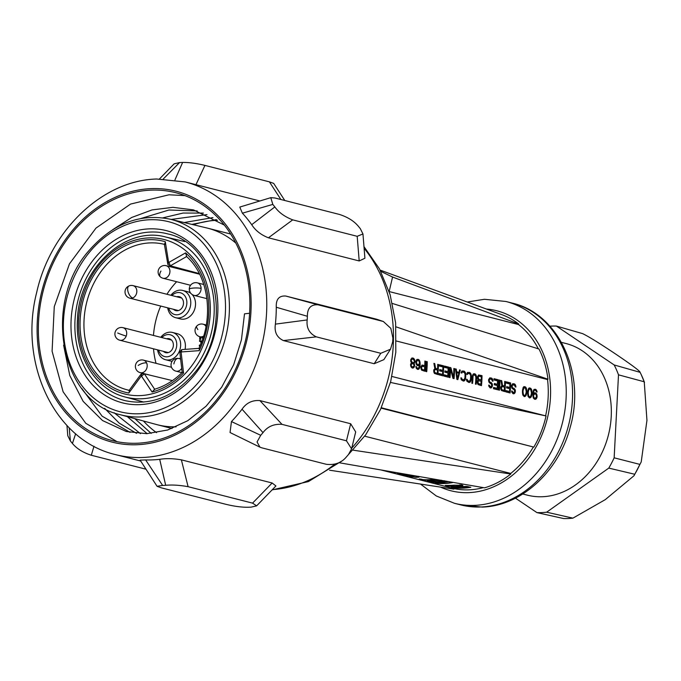<?xml version="1.0" encoding="UTF-8"?>
<svg xmlns="http://www.w3.org/2000/svg" width="681" height="681" viewBox="0 0 681 681"><rect width="100%" height="100%" fill="white"/><g stroke="black" fill="none" stroke-linecap="round" stroke-linejoin="round"><path stroke-width="1.02" d="M380.764 271.344L392.562 277.048L518.667 323.969L518.53 324.556A90.062 73.318 104.3 0 1 538.305 348.808M518.53 324.556L389.157 291.562L392.562 277.048M436.291 483.067L436.274 483.331A90.062 73.318 -75.7 0 0 444.37 483.51A90.062 73.318 -75.7 0 0 452.524 482.625L451.767 482.429A90.062 73.318 -75.7 0 1 443.612 483.323A90.062 73.318 -75.7 0 1 437.577 483.289L448.549 481.612M436.274 483.331L435.133 483.042L441.365 482.744L445.791 481.595M431.967 482.097L431.958 482.233A90.062 73.318 -75.7 0 0 440.054 482.412A90.062 73.318 -75.7 0 0 445.774 481.901M483.323 487.613A90.062 73.318 104.3 0 1 469.158 489.835A90.062 73.318 104.3 0 1 454.193 488.635L380.841 469.933M406.446 475.347L406.421 475.721A90.062 73.318 -75.7 0 0 414.525 475.9A90.062 73.318 -75.7 0 0 415.24 475.866M410.124 476.308L415.546 477.296A90.062 73.318 -75.7 0 0 416.925 477.321L419.053 477.109L418.457 476.308M424.093 479.918L419.258 478.99A90.062 73.318 -75.7 0 0 420.969 479.118L423.003 479.637A90.062 73.318 -75.7 0 0 429.388 479.688A90.062 73.318 -75.7 0 0 434.742 479.228M424.084 480.224A90.062 73.318 -75.7 0 0 425.795 480.352L423.769 479.833A90.062 73.318 -75.7 0 0 430.145 479.884A90.062 73.318 -75.7 0 0 435.704 479.398M428.17 480.743L428.145 481.254L427.013 480.786L430.605 480.718A90.062 73.318 -75.7 0 0 433.193 480.658A90.062 73.318 -75.7 0 0 435.789 480.497L441.194 480.173M428.145 481.254L435.687 482.02A90.062 73.318 -75.7 0 0 438.275 481.961A90.062 73.318 -75.7 0 0 440.871 481.79L444.684 480.777M431.958 482.233L431.192 482.037A90.062 73.318 -75.7 0 0 439.296 482.216A90.062 73.318 -75.7 0 0 447.187 481.373M446.464 485.408L446.438 485.919L445.306 485.451L448.898 485.383A90.062 73.318 -75.7 0 0 451.486 485.323A90.062 73.318 -75.7 0 0 454.082 485.161L462.808 485.306M446.438 485.919L453.98 486.685A90.062 73.318 -75.7 0 0 456.568 486.626A90.062 73.318 -75.7 0 0 459.164 486.455L462.791 485.681M454.567 487.996L451.222 487.085L454.993 486.941A90.062 73.318 -75.7 0 0 457.581 486.881A90.062 73.318 -75.7 0 0 460.177 486.719L466.791 486.413L470.818 487.29A90.062 73.318 -75.7 0 1 462.663 488.175A90.062 73.318 -75.7 0 1 454.567 487.996L454.585 487.622M465.685 486.838L460.943 486.906A90.062 73.318 -75.7 0 1 458.347 487.077A90.062 73.318 -75.7 0 1 455.751 487.136L453.418 487.255L455.861 487.954A90.062 73.318 -75.7 0 0 461.905 487.988A90.062 73.318 -75.7 0 0 467.966 487.426L465.71 486.396M459.59 485.289L454.848 485.357A90.062 73.318 -75.7 0 1 452.252 485.519A90.062 73.318 -75.7 0 1 449.656 485.579L447.315 485.698L448.498 486.072L453.214 486.489A90.062 73.318 -75.7 0 0 455.802 486.43A90.062 73.318 -75.7 0 0 458.398 486.26L460.765 485.723L459.607 484.846M441.297 480.624L436.555 480.692A90.062 73.318 -75.7 0 1 433.959 480.854A90.062 73.318 -75.7 0 1 431.371 480.914L429.03 481.033L430.205 481.407L434.921 481.825A90.062 73.318 -75.7 0 0 437.517 481.765A90.062 73.318 -75.7 0 0 440.113 481.595L442.471 481.058L441.305 480.36M556.403 326.071L614.185 364.965L640.097 372.337C640.208 371.247 632.198 365.246 616.075 354.333C599.655 343.335 588.495 336.431 582.578 333.613L556.403 326.071A94.284 76.757 -75.7 0 0 551.559 326.097A94.284 76.757 -75.7 0 0 549.899 326.19M572.908 518.147A93.459 76.085 104.3 0 1 568.252 518.513A93.459 76.085 104.3 0 1 563.604 518.547L536.943 512.614A94.284 76.757 -75.7 0 0 541.787 512.589A94.284 76.757 -75.7 0 0 546.647 512.197L572.908 518.147L605.23 499.667L634.028 475.713L634.752 474.257A93.459 76.085 104.3 0 0 639.91 464.399L641.221 461.905L646.95 420.356L644.243 381.786A93.459 76.085 104.3 0 0 641.281 374.746L644.507 382.475M392.809 339.921A163.236 132.889 -75.7 0 0 392.894 338.091L390.834 328.353L383.335 321.492L376.533 319.193L285.765 296.039C279.048 295.563 275.89 299.3 276.282 307.25L307.386 316.282A163.236 132.889 104.3 0 1 307.293 318.112A163.236 132.889 104.3 0 1 307.191 319.942C306.271 327.859 309.31 333.494 316.316 336.857L380.781 353.294L390.502 349.217L392.707 341.751A163.236 132.889 -75.7 0 0 392.809 339.921M390.502 349.217L383.863 359.645L374.201 363.731L283.424 340.577C276.852 337.495 274.179 332.013 275.396 324.13A140.72 114.561 -75.7 0 0 276.052 315.686A140.72 114.561 -75.7 0 0 276.282 307.25M164.811 244.47L165.279 241.712A77.889 63.418 -75.7 0 0 136.694 241.517A77.889 63.418 -75.7 0 0 80.162 319.593A77.889 63.418 -75.7 0 0 128.837 393.022L129.671 390.417M176.728 296.771A7.176 5.84 104.3 0 1 179.418 296.729A7.176 5.84 104.3 0 1 183.495 303.411A7.176 5.84 104.3 0 1 175.868 310.638A7.176 5.84 104.3 0 1 173.527 309.319M166.607 338.797A7.176 5.84 104.3 0 1 169.297 338.755A7.176 5.84 104.3 0 1 173.306 343.862A7.176 5.84 104.3 0 1 165.747 352.664A7.176 5.84 104.3 0 1 163.406 351.336M201.38 342.637L201.627 341.99M168.709 308.084A11.254 9.168 -75.7 0 0 171.323 312.622A11.254 9.168 -75.7 0 0 184.466 310.289A11.254 9.168 -75.7 0 0 183.819 294.711A11.254 9.168 -75.7 0 0 171.901 295.537M158.588 350.111A11.254 9.168 -75.7 0 0 168.948 356.452A11.254 9.168 -75.7 0 0 176.634 342.824A11.254 9.168 -75.7 0 0 165.951 334.924A11.254 9.168 -75.7 0 0 161.789 337.563M201.891 341.292L199.601 340.466L199.559 341.3L200.955 341.794L200.835 344.016M200.563 344.68L199.354 345.199L199.312 346.033L200.146 345.667M199.797 336.712L199.661 339.351L200.257 339.325L200.384 336.857M201.738 337.206L202.802 338.687M167.696 307.829A14.071 11.458 -75.7 0 0 171.348 315.26A14.071 11.458 -75.7 0 0 175.681 317.704A14.071 11.458 -75.7 0 0 189.25 309.761A14.071 11.458 -75.7 0 0 186.96 292.873A14.071 11.458 -75.7 0 0 182.636 290.438A14.071 11.458 -75.7 0 0 170.897 295.282M157.575 349.855A14.071 11.458 -75.7 0 0 165.56 359.73A14.071 11.458 -75.7 0 0 170.905 359.551A14.071 11.458 -75.7 0 0 180.635 345.701A14.071 11.458 -75.7 0 0 172.514 332.456A14.071 11.458 -75.7 0 0 167.16 332.634A14.071 11.458 -75.7 0 0 160.776 337.308M201.908 341.249L199.601 340.466M199.976 346.067L199.312 346.033M200.257 339.325L199.661 339.351M200.725 339.444L200.861 336.976M175.681 317.704L180.431 318.921A14.071 11.458 -75.7 0 0 193.872 311.251A14.071 11.458 -75.7 0 0 192.085 294.464M190.825 293.324A14.071 11.458 -75.7 0 0 187.386 291.647L182.636 290.438M179.52 358.683A14.071 11.458 -75.7 0 0 180.482 357.848M185.062 349.379A14.071 11.458 -75.7 0 0 177.264 333.673L172.514 332.456M165.56 359.73L170.31 360.939A14.071 11.458 -75.7 0 0 172.157 361.219M189.539 270.953A74.016 60.26 -75.7 0 0 188.773 271.455M176.651 281.73A74.016 60.26 -75.7 0 0 166.93 294.269M160.716 306.05A74.016 60.26 -75.7 0 0 153.472 335.444M153.523 348.817A74.016 60.26 -75.7 0 0 156.051 363.339M172.412 380.611L144.346 373.801L141.546 376.244A60.166 48.981 104.3 0 1 141.078 376.261L128.837 393.022M199.312 273.575L170.352 265.811L167.892 264.492L168.573 262.1A60.166 48.981 104.3 0 1 168.982 262.321L185.581 252.889L186.696 256.516M141.078 376.261L141.733 373.912L141.035 374.133L128.947 390.681M141.512 373.886L144.338 373.792L154.647 389.226M185.581 252.889A77.889 63.418 104.3 0 1 199.192 350.647L181.452 351.941A60.166 48.981 104.3 0 1 181.137 352.4L183.555 373.06A77.889 63.418 104.3 0 1 152.084 392.018L154.715 389.336M183.555 373.06L182.636 372.516M181.452 351.941L181.742 349.617L179.801 352.043L182.193 372.439C173.766 380.756 164.436 386.391 154.212 389.353M181.137 352.4L180.261 352.162M199.192 350.647L199.482 348.366M186.603 256.575L170.344 265.811L168.982 262.321M164.3 243.892L167.892 264.492M193.472 224.773A114.689 93.365 104.3 0 1 217.494 220.269M143.427 420.986A114.689 93.365 -75.7 0 0 156.587 432.682M147.147 433.661L127.279 416.61M184.185 222.551L212.966 217.597M151.182 433.388L134.855 418.662M191.829 224.381L216.422 219.605M130.028 432.35L102.124 416.176L81.754 388.4M140.89 218.507L168.948 210.012L197.209 210.931M140.414 433.635L114.059 412.72M171.169 219.444L206.981 214.609M249.612 313.251L244.505 313.839L241.44 339.81L233.694 364.675L221.708 387.174L206.122 406.165L187.769 420.688L167.628 430.017L146.764 433.678L126.274 431.499L102.542 420.56L83.159 401.381L69.794 375.537L63.605 345.165M112.629 229.735L131.637 217.494L152.05 209.91L172.974 207.339L193.515 209.901L224.321 225.07M136.523 433.329L119.252 423.173L104.67 408.37M162.861 217.843L183.112 213.051L203.406 213.102M184.96 195.626L168.999 194.792L130.556 204.079L95.978 228.101L69.479 263.811L54.267 306.654L52.096 351.209L63.112 391.805L85.772 423.301L117.081 441.68M137.485 443.212A127.943 104.159 104.3 0 1 112.501 440.65A127.943 104.159 104.3 0 1 40.119 306.016A127.943 104.159 104.3 0 1 150.748 190.144A127.943 104.159 104.3 0 1 175.732 192.697A127.943 104.159 104.3 0 1 248.114 327.331A127.943 104.159 104.3 0 1 137.485 443.212M261.896 447.86L259.938 447.162L257.052 441.952L260.712 435.304A163.236 132.889 -75.7 0 0 263.011 432.622L242.036 409.204C246.386 402.88 252.345 400.011 259.895 400.59L350.672 423.744L355.686 431.95L351.583 448.847L348.527 454.431A163.236 132.889 -75.7 0 1 346.229 457.121C341.368 462.859 334.746 465.251 326.361 464.306L261.896 447.86M263.011 432.622C267.582 426.527 273.915 423.778 282.002 424.365L346.467 440.803L351.583 448.847M251.706 224.687C255.426 230.518 260.993 234.894 268.425 237.797L359.202 260.951L357.185 236.307L292.719 219.861C284.76 216.788 278.801 212.472 274.835 206.922A163.236 132.889 -75.7 0 0 272.817 204.419L242.376 213.179A140.72 114.561 -75.7 0 1 251.706 224.687L274.835 206.922M357.185 236.307L362.964 233.966L360.351 228.731A163.236 132.889 -75.7 0 0 358.325 226.237C354.035 221.061 347.753 217.128 339.461 214.447L274.996 198.001L270.791 197.669L272.817 204.419M307.386 316.282C307.301 308.238 310.834 304.407 317.993 304.79L383.335 321.492M66.951 425.497L67.785 435.729L70.407 440.965A163.236 132.889 -75.7 0 0 72.433 443.467L75.634 433.763M145.964 469.192L91.297 455.248C83.005 452.567 76.723 448.634 72.433 443.467M161.354 487.851L157.073 486.302L162.631 485.434A163.236 132.889 -75.7 0 0 165.687 485.306L159.712 459.326C166.113 458.296 173.332 458.475 181.367 459.845L272.145 482.999L275.916 485.953L256.635 505.847L251.204 507.115A163.236 132.889 -75.7 0 1 248.148 507.251C241.789 507.345 234.349 506.358 225.82 504.289L161.354 487.851M165.687 485.306C172.072 484.685 179.546 485.144 188.101 486.685L252.566 503.131L256.635 505.847M280.887 199.507L269.404 181.853L204.938 165.406C196.409 163.338 188.969 162.35 182.61 162.453A163.236 132.889 -75.7 0 0 179.554 162.58L163.321 178.941M269.404 181.853L273.685 183.393L284.794 200.503M159.49 178.924L174.123 163.849L179.554 162.58M282.002 424.365L259.895 400.59M259.938 447.162L230.05 432.529L231.455 421.573L260.712 435.304M231.455 421.573A140.72 114.561 -75.7 0 0 242.036 409.204M268.425 237.797L292.719 219.861M359.202 260.951L364.905 258.252L362.964 233.966M270.791 197.669L239.78 207.075L242.376 213.179M275.396 324.13L307.191 319.942M283.424 340.577L316.316 336.857M317.993 304.79L285.765 296.039M174.957 179.895L182.61 162.453M195.762 185.087L204.938 165.406M188.101 486.685L181.367 459.845M91.297 455.248L93.995 446.251M69.19 427.804L70.407 440.965M157.073 486.302L140.116 460.135L145.632 459.93A140.72 114.561 -75.7 0 0 152.655 459.879A140.72 114.561 -75.7 0 0 159.712 459.326M145.632 459.93L162.631 485.434M640.097 372.337A93.459 76.085 104.3 0 1 641.281 374.746M536.943 512.614L515.449 498.151M614.185 364.965A94.284 76.757 104.3 0 1 618.501 374.831L644.243 381.786M618.501 374.831L614.151 457.819L639.91 464.399M614.151 457.819A94.284 76.757 104.3 0 1 608.78 468.102L634.752 474.257M608.78 468.102L546.647 512.197M522.77 493.989L527.332 495.155A78.238 63.699 -75.7 0 0 611.223 416.551A78.238 63.699 -75.7 0 0 566.005 343.53L561.442 342.364M406.361 474.334A90.062 73.318 -75.7 0 1 401.79 474.223L399.381 473.61L400.683 473.508A90.062 73.318 -75.7 0 0 401.679 473.525M442.471 481.058L442.497 480.565M460.765 485.723L460.807 484.872M460.603 485.544L460.637 484.855M467.966 487.426L468.017 486.575M417.623 360.283L418.806 360.802L419.47 362.684A90.062 73.318 -75.7 0 1 419.453 363.322L418.304 364.761L417.121 364.241L416.483 362.564A90.062 73.318 -75.7 0 0 416.508 361.926L417.623 360.283L416.295 360.343M422.433 366.242L424.689 366.821A90.062 73.318 -75.7 0 1 424.45 370.021L422.194 369.442L421.59 367.987A90.062 73.318 -75.7 0 0 421.633 367.34L422.433 366.242L421.122 366.301M435.261 369.519L437.517 370.089A90.062 73.318 -75.7 0 1 437.279 373.29L435.023 372.72L434.418 371.256A90.062 73.318 -75.7 0 0 434.461 370.617L435.261 369.519L433.95 369.57M456.755 372.626L457.453 378.653L458.892 373.171L456.117 372.652M479.024 376.159L481.28 376.738A90.062 73.318 -75.7 0 1 481.178 379.93L478.913 379.351L478.258 377.895A90.062 73.318 -75.7 0 0 478.275 377.257L479.024 376.159L477.721 376.218M478.845 380.636L478.053 381.735A90.062 73.318 -75.7 0 1 478.019 382.16L478.632 383.624L480.888 384.195A90.062 73.318 -75.7 0 0 481.109 381.207L477.534 380.688M502.246 386.604L504.502 387.174A90.062 73.318 -75.7 0 1 504.263 390.375L502.008 389.804L501.403 388.34A90.062 73.318 -75.7 0 0 501.454 387.702L502.246 386.604L500.935 386.655M524.157 387.668L523.11 390.409A90.062 73.318 -75.7 0 1 523.034 391.898L523.442 394.614L524.336 395.499L525.34 395.099L526.124 392.69A90.062 73.318 -75.7 0 0 526.2 391.2L525.34 387.974L523.051 387.702L524.753 387.608M529.98 388.945L529.018 389.336L528.337 391.745A90.062 73.318 -75.7 0 1 528.26 393.235L528.669 395.95L529.563 396.827L530.567 396.427L531.342 394.018A90.062 73.318 -75.7 0 0 531.427 392.528L530.567 389.302L528.277 389.038M534.73 393.805L535.904 394.325L536.517 396.206A90.062 73.318 -75.7 0 1 536.492 396.631L535.266 398.283L534.1 397.764L533.521 395.874A90.062 73.318 -75.7 0 0 533.546 395.448L534.73 393.805L532.968 393.984L534.364 393.924M460.799 485.017L461.488 484.94M416.483 362.564L415.878 362.59M416.576 363.237L415.989 363.262M416.789 363.722L416.065 363.756L415.878 362.632A90.062 73.318 -75.7 0 0 415.921 361.56L416.551 359.798L418.347 359.406L416.993 359.44M417.121 364.241L416.295 364.275M417.47 364.548L416.457 364.59M418.304 364.761L416.559 364.727M417.257 360.411L416.236 360.453M416.891 360.743L416.125 360.777M416.644 361.322L415.972 361.347M416.508 361.926L415.904 361.951M422.067 366.369L421.079 366.412M421.803 366.736L420.986 366.77M421.633 367.34L420.909 367.374M421.59 367.987L420.901 368.012M421.658 368.651L421.003 368.685M421.854 369.145L421.156 369.17M422.194 369.442L421.267 369.485M424.45 370.021L421.335 369.621M434.887 369.638L433.908 369.681M434.623 370.004L433.814 370.038M434.461 370.617L433.737 370.643M434.418 371.256L433.729 371.281M434.487 371.928L433.831 371.954M434.682 372.413L433.984 372.439M435.023 372.72L434.086 372.754M437.279 373.29L434.163 372.89M457.453 378.653L456.832 378.679M478.275 377.257L477.56 377.283M478.258 377.895L477.534 377.921A90.062 73.318 -75.7 0 0 477.568 376.857L478.556 374.976L482.003 375.64L478.437 375.112M478.351 378.559L477.628 378.593L477.534 377.921M478.573 379.053L477.798 379.087M478.913 379.351L477.9 379.402M481.178 379.93L477.943 379.521L477.628 378.593M478.658 376.278L477.687 376.321M478.411 376.644L477.611 376.678M478.632 383.624L477.602 383.667M480.888 384.195L477.628 383.761M478.479 380.756L477.5 380.798M478.215 381.122L477.407 381.156M478.053 381.735L477.321 381.76M478.019 382.16L477.296 382.186A90.062 73.318 -75.7 0 0 477.355 381.334L477.943 379.538M478.088 382.833L477.364 382.858L477.296 382.186M478.292 383.318L477.509 383.352M501.88 386.723L500.893 386.765M501.616 387.089L500.799 387.123M501.454 387.702L500.722 387.727M501.403 388.34L500.714 388.366M501.471 389.013L500.824 389.038M501.676 389.498L500.969 389.532M502.008 389.804L501.08 389.838M504.263 390.375L501.148 389.975M523.791 388.008L522.94 388.042M523.28 389.157L522.659 389.191M523.11 390.409L522.506 390.434M523.034 391.898L522.429 391.924M523.068 393.209L522.489 393.235M523.442 394.614L522.71 394.648L522.429 391.967A90.062 73.318 -75.7 0 0 522.523 390.043L523.451 387.063L524.047 386.578L525.477 386.936L523.8 386.774M523.766 395.133L522.923 395.167M524.336 395.499L523.127 395.55M529.384 389.004L528.269 389.047M529.018 389.336L528.167 389.37M528.507 390.494L527.886 390.519M528.337 391.745L527.732 391.771M528.26 393.235L527.656 393.26A90.062 73.318 -75.7 0 0 527.749 391.379L528.677 388.391L529.273 387.906L530.703 388.272L529.026 388.11M528.294 394.546L527.715 394.571M528.669 395.95L527.937 395.976L527.647 393.295M528.992 396.461L528.15 396.504M529.563 396.827L528.354 396.878M533.708 394.844L532.9 394.878M533.546 395.448L532.908 395.482M533.521 395.874L532.908 395.908M533.589 396.546L532.993 396.572M533.776 397.253L533.129 397.278M534.1 397.764L533.283 397.806M534.432 398.07L533.419 398.113M535.266 398.283L533.487 398.223M533.981 394.265L532.9 394.308M393.609 472.129L393.099 472.112M393.09 472.316L396.282 472.597M400.854 473.985L397.5 473.38L399.917 473.312A90.062 73.318 -75.7 0 0 400.522 473.329M400.837 474.291A90.062 73.318 -75.7 0 0 407.451 474.521M406.421 475.721L401.85 474.555A90.062 73.318 -75.7 0 0 403.918 474.7L407.723 475.67A90.062 73.318 -75.7 0 0 412.209 475.755L408.906 474.912A90.062 73.318 -75.7 0 0 409.613 474.895M412.158 476.998L411.375 476.53L412.371 476.487L411.605 476.291L409.485 476.334M410.107 476.657L409.477 476.496M410.958 476.819L410.983 476.291M418.177 477.279L418.219 476.513M412.167 476.802L415.129 477.109A90.062 73.318 -75.7 0 0 415.819 477.126L417.036 476.981L417.036 476.172M416.993 476.879L416.236 476.683M417.036 476.981L417.078 476.181M442.48 481.586L442.531 480.573M443.612 481.348L443.646 480.769M460.773 486.251L460.833 485.008M461.905 486.013L461.956 485.034M417.513 365.637L419.487 365.059L417.998 365.765M417.317 369.281L418.066 368.378L416.38 368.353M418.696 365.093L418.721 364.582M418.057 360.394L417.07 359.457M423.803 370.949L423.854 370.047M424.033 366.65L424.093 365.569M424.757 365.544L422.016 365.059L420.935 366.948A90.062 73.318 -75.7 0 1 420.875 367.8L421.641 370.175L425.063 371.273A90.062 73.318 -75.7 0 0 425.591 361.253L424.876 361.066A90.062 73.318 -75.7 0 1 424.757 365.544L421.862 365.22M436.632 374.218L436.683 373.316M436.862 369.928L436.913 368.838M434.801 368.327L437.585 368.813L434.827 368.523M438.922 373.895L442.522 374.414L438.964 373.503A90.062 73.318 -75.7 0 1 438.845 374.788L443.118 375.878A90.062 73.318 -75.7 0 0 443.637 365.859L439.364 364.761A90.062 73.318 -75.7 0 1 439.347 366.037L442.914 366.948A90.062 73.318 -75.7 0 1 442.803 370.362L439.688 369.979M441.858 375.554L441.918 374.439M442.071 371.468L442.131 370.387M442.318 366.795L442.369 365.91L439.364 365.144M444.148 375.222L447.749 375.742L444.182 374.839A90.062 73.318 -75.7 0 1 444.063 376.116L448.345 377.206A90.062 73.318 -75.7 0 0 448.864 367.187L444.591 366.097A90.062 73.318 -75.7 0 1 444.574 367.374L448.141 368.285A90.062 73.318 -75.7 0 1 448.03 371.69L444.914 371.315M447.085 376.891L447.145 375.767M447.298 372.805L447.357 371.724M447.545 368.132L447.596 367.246L444.591 366.48M449.971 369.128L449.809 368.498M452.822 377.717L452.848 377.223M458.27 373.009L458.432 372.371M459.037 372.345L456.662 371.741L456.227 369.068L455.521 368.881L456.891 379.385L457.845 379.632L460.271 370.098L459.556 369.911L459.037 372.345L456.023 371.988M461.284 372.149L462.867 372.039L461.275 372.175M463.548 379.777L462.476 379.504L460.918 377.793L461.352 379.87L463.429 381.054L465.106 379.955L465.608 378.125A90.062 73.318 -75.7 0 0 465.778 374.925L465.693 373.826L464.978 373.86L465.063 374.746A90.062 73.318 -75.7 0 1 464.902 377.938L464.042 379.683L461.233 379.581M462.944 380.934L463.88 379.709M463.838 372.286L462.101 370.941M466.86 373.571L468.451 373.46L466.86 373.605M469.124 381.198L467.6 380.594L467.217 379.402L466.502 379.223L466.936 381.292L469.005 382.475L470.69 381.377L471.192 379.547A90.062 73.318 -75.7 0 0 471.363 376.346L471.278 375.257L470.554 375.282L470.648 376.167A90.062 73.318 -75.7 0 1 470.477 379.368L469.618 381.105L466.817 381.002M468.528 382.356L469.464 381.139M469.422 373.707L467.685 372.371M472.623 375.061L474.274 374.95L472.614 375.086M474.648 375.044L473.499 373.852M480.224 385.335L480.284 384.22M480.445 381.045L480.505 379.955M480.684 376.584L480.726 375.691M490.388 387.932L491.12 387.898L490.031 387.838L490.907 386.655M490.669 383.65L489.103 382.364M488.779 379.181L490.422 379.07L488.771 379.206M491.265 379.283L489.656 377.972M491.12 387.898L492.38 386.033A90.062 73.318 -75.7 0 0 492.44 385.182L491.708 385.216A90.062 73.318 -75.7 0 1 491.682 385.642L491.12 386.587L489.035 386.672M493.563 387.821L497.156 388.349L493.597 387.438A90.062 73.318 -75.7 0 1 493.478 388.715L497.751 389.813A90.062 73.318 -75.7 0 0 498.279 379.785L493.997 378.696A90.062 73.318 -75.7 0 1 493.989 379.972L497.547 380.883A90.062 73.318 -75.7 0 1 497.436 384.297L494.329 383.914M496.492 389.489L496.551 388.374M496.713 385.403L496.764 384.322M496.951 380.73L497.002 379.845L493.997 379.079M503.625 391.303L503.668 390.4M503.846 387.012L503.906 385.923M501.786 385.412L504.57 385.897L501.82 385.608L500.893 380.458L501.718 380.67L500.935 380.705M505.915 390.979L509.507 391.498L505.949 390.588A90.062 73.318 -75.7 0 1 505.83 391.873L510.103 392.963A90.062 73.318 -75.7 0 0 510.631 382.943L506.349 381.845A90.062 73.318 -75.7 0 1 506.341 383.122L509.899 384.033A90.062 73.318 -75.7 0 1 509.788 387.446L506.681 387.063M508.852 392.639L508.903 391.524M509.065 388.553L509.116 387.472M509.303 383.88L509.354 382.994L506.349 382.228M513.312 393.78L514.044 393.746L512.955 393.686L513.832 392.503M513.593 389.498L512.027 388.213M511.703 385.029L513.346 384.91L511.695 385.054M514.189 385.131L512.58 383.82M514.044 393.746L515.296 391.881A90.062 73.318 -75.7 0 0 515.364 391.03L514.632 391.064A90.062 73.318 -75.7 0 1 514.606 391.49L514.044 392.435L511.95 392.52M524.625 387.617L524.191 386.995M523.936 396.393L524.736 395.457M529.852 388.945L529.418 388.323M529.163 397.73L529.963 396.793M535.164 390.264L534.21 389.345M534.534 399.194L535.292 398.274M535.079 393.89L534.117 392.988L534.891 392.767L532.942 393.524M533.512 390.247L534.849 390.179L533.461 390.349M329.57 470.196L453.904 489.154L454.193 488.635M339.547 462.808L484.557 487.826A90.624 73.778 -75.7 0 0 510.801 474.01L353.09 450.158M381.317 407.757L533.359 446.983A90.062 73.318 104.3 0 1 510.724 473.44L510.801 474.01M510.724 473.44L364.693 436.189M533.359 446.983L381.13 408.157M392.46 303.496L538.977 349.012A90.624 73.778 -75.7 0 1 547.967 379.223L547.533 379.564L396.376 341.011M395.967 326.82L547.967 379.223M518.667 323.969A90.624 73.778 -75.7 0 0 502.042 314.758L380.117 270.093M390.46 382.433L546.043 415.963L391.975 376.474M533.836 447.094A90.624 73.778 -75.7 0 0 546.043 415.963M412.465 363.484L413.41 363.943L414.031 365.408A90.062 73.318 -75.7 0 1 414.005 365.833L412.695 367.025L411.758 366.565L411.154 365.101A90.062 73.318 -75.7 0 0 411.188 364.675L412.465 363.484L410.873 363.586M412.15 359.108L411.29 360.172A90.062 73.318 -75.7 0 1 411.273 360.811L412.516 362.632L413.478 362.667L414.354 361.594A90.062 73.318 -75.7 0 0 414.38 360.956L413.103 359.134L410.924 359.142L412.635 359.015M418.721 365.731L416.942 365.28L416.065 363.756M416.304 368.251L418.806 367.927L419.462 365.484A90.062 73.318 -75.7 0 0 419.487 365.059M417.325 368.2L416.176 367.936M416.985 367.902L416.014 367.408M416.67 367.382L415.904 366.701M416.483 366.676L415.887 366.531L416.236 368.14L417.342 369.298L418.432 369.357L417.7 369.391M418.432 369.357L419.087 368.872L417.776 368.932M419.087 368.872L419.522 368.106L418.543 368.149M419.522 368.106L419.836 367.102L419.155 367.127M419.836 367.102L420.058 365.637L419.436 365.663M420.058 365.637A90.062 73.318 -75.7 0 0 420.134 364.148L419.121 364.19M420.134 364.148L420.075 362.624L419.47 362.65M420.075 362.624L419.862 361.5L419.215 361.526M419.862 361.5L419.522 360.555L418.568 360.598M419.522 360.555L418.934 359.764L417.649 359.823M418.934 359.764L418.347 359.406M425.591 361.253L424.876 361.279M427.251 361.671A90.062 73.318 -75.7 0 1 426.723 371.698L426.017 371.511A90.062 73.318 -75.7 0 0 426.536 361.492L427.251 361.671L426.536 361.705M435.568 368.293L434.733 363.586L433.95 363.62M434.733 363.586L433.899 363.373L434.836 368.54L433.763 370.217A90.062 73.318 -75.7 0 1 433.703 371.068L434.469 373.452L437.892 374.541A90.062 73.318 -75.7 0 0 438.419 364.522L437.704 364.556M438.419 364.522L437.704 364.344A90.062 73.318 -75.7 0 1 437.585 368.813M442.803 370.362L439.713 369.57A90.062 73.318 -75.7 0 1 439.645 370.847L442.727 371.639A90.062 73.318 -75.7 0 1 442.522 374.414M443.637 365.859L442.369 365.91M448.03 371.69L444.94 370.907A90.062 73.318 -75.7 0 1 444.863 372.184L447.953 372.967A90.062 73.318 -75.7 0 1 447.749 375.742M448.864 367.187L447.596 367.246M453.452 377.197L450.89 367.706L449.818 367.434A90.062 73.318 -75.7 0 1 449.29 377.453L450.005 377.632A90.062 73.318 -75.7 0 0 450.516 369.102L452.976 378.389L454.04 378.662A90.062 73.318 -75.7 0 0 454.567 368.642L453.852 368.464A90.062 73.318 -75.7 0 1 453.452 377.197L452.703 377.231M450.89 367.706L449.818 367.749M450.516 369.102L449.792 369.136M454.567 368.642L453.852 368.676M460.271 370.098L459.513 370.132M456.662 371.741L455.989 371.766M456.227 369.068L455.555 369.093M461.233 372.498L462.024 372.464L461.888 373.077L461.173 372.89L461.812 371.128L463.948 371.034L462.68 371.094M464.978 373.86L464.408 372.643L462.867 372.039M462.476 379.504L461.224 379.555M462.024 379.164L461.08 379.206M461.701 378.645L460.943 378.679M461.633 377.981L460.926 378.006M464.042 380.994L463.31 381.028M464.561 380.688L463.25 380.747M465.106 379.955L463.77 380.015M465.412 379.164L464.502 379.198M465.608 378.125L464.851 378.159M465.778 374.925L465.055 374.959M465.693 373.826L465.481 372.916L464.621 372.958M465.481 372.916L465.012 371.945L463.71 372.005M465.012 371.945L463.259 371.451M464.544 371.4L463.948 371.034M466.817 373.92L467.609 373.886L467.472 374.499L466.757 374.32L467.387 372.55L469.532 372.456L468.256 372.516M470.554 375.282L469.992 374.073L468.451 373.46M468.06 380.926L466.808 380.977M467.6 380.594L466.664 380.628M467.285 380.075L466.528 380.109M467.217 379.402L466.511 379.436M469.626 382.416L468.886 382.45M470.137 382.109L468.834 382.169M470.69 381.377L469.354 381.437M470.997 380.585L470.086 380.628M471.192 379.547L470.435 379.581M471.363 376.346L470.639 376.38M471.278 375.257L471.056 374.346L470.196 374.38M471.056 374.346L470.597 373.367L469.294 373.426M470.597 373.367L468.843 372.882M470.128 372.822L469.532 372.456M472.299 376.806L473.023 376.772A90.062 73.318 -75.7 0 1 472.571 383.386L471.856 383.207A90.062 73.318 -75.7 0 0 472.308 376.593L473.21 374.039L474.759 373.792L473.508 373.843M473.023 376.772L473.167 375.955L472.401 375.989M473.167 375.955L473.423 375.376L472.512 375.41M475.866 377.717L476.589 377.683A90.062 73.318 -75.7 0 1 476.138 384.297L475.423 384.118A90.062 73.318 -75.7 0 0 475.874 377.504L475.559 375.921L474.274 374.95M476.589 377.683L476.504 376.584L475.781 376.619M476.504 376.584L476.283 375.674L475.423 375.716M476.283 375.674L475.823 374.703L474.521 374.763M475.823 374.703L474.07 374.209M475.355 374.158L474.759 373.792M482.003 375.64A90.062 73.318 -75.7 0 1 481.476 385.659L478.053 384.569L477.364 382.858M490.746 386.714L488.72 385.31M489.409 385.276L488.694 385.097L488.762 385.769L490.031 387.838M491.639 387.591L490.337 387.651M492.184 386.859L490.856 386.919M492.38 386.033L491.563 386.076M492.44 385.182L492.38 384.297L491.503 384.339M492.38 384.297L491.946 383.326L490.558 383.386M491.946 383.326L490.107 382.841M491.495 382.782L489.639 382.501M491.035 382.441L489.077 382.313M490.32 382.262L488.924 381.964M489.852 381.93L488.737 381.445M489.52 381.411L489.307 380.713L488.583 380.739A90.062 73.318 -75.7 0 0 488.617 379.675L489.843 377.853L491.384 378.032L490.116 378.091M489.307 380.713A90.062 73.318 -75.7 0 0 489.324 380.075L488.609 380.1M489.324 380.075L489.579 379.496L488.669 379.53M492.184 380.373L492.908 380.339L493.001 381.224L492.286 381.045L491.844 379.64L490.422 379.07M492.908 380.339L492.567 379.189L491.256 379.24M492.567 379.189L491.98 378.398L490.695 378.449M491.98 378.398L491.384 378.032M491.708 385.216L491.307 384.024L489.222 382.628L488.583 380.739M490.031 386.527L489.001 386.57M489.69 386.221L488.907 386.255M489.494 385.735L488.762 385.769M497.436 384.297L494.346 383.505A90.062 73.318 -75.7 0 1 494.278 384.782L497.368 385.574A90.062 73.318 -75.7 0 1 497.156 388.349M498.279 379.785L497.002 379.845M499.939 380.211A90.062 73.318 -75.7 0 1 499.411 390.23L498.705 390.051A90.062 73.318 -75.7 0 0 499.224 380.032L499.939 380.211L499.224 380.245M502.552 385.378L501.718 380.67M504.689 381.641L505.404 381.607A90.062 73.318 -75.7 0 1 504.876 391.626L501.454 390.536L500.688 388.161A90.062 73.318 -75.7 0 0 500.756 387.302L501.82 385.625M505.404 381.607L504.689 381.428A90.062 73.318 -75.7 0 1 504.57 385.897M509.788 387.446L506.698 386.655A90.062 73.318 -75.7 0 1 506.63 387.932L509.72 388.723A90.062 73.318 -75.7 0 1 509.507 391.498M510.631 382.943L509.354 382.994M513.67 392.554L511.635 391.158M512.333 391.124L511.618 390.945L511.686 391.618L512.955 393.686M514.564 393.439L513.253 393.499M515.108 392.707L513.772 392.767M515.296 391.881L514.487 391.915M515.364 391.03L515.296 390.145L514.427 390.187M515.296 390.145L514.87 389.174L513.483 389.234M514.87 389.174L513.023 388.681M514.419 388.621L512.563 388.349M513.951 388.289L512.001 388.161M513.244 388.11L511.848 387.812M512.776 387.77L511.661 387.293M512.435 387.259L512.223 386.561L511.508 386.587A90.062 73.318 -75.7 0 0 511.542 385.523L512.767 383.701L514.308 383.88L513.031 383.931M512.223 386.561A90.062 73.318 -75.7 0 0 512.248 385.914L511.525 385.948M512.248 385.914L512.504 385.344L511.584 385.378M515.108 386.221L515.823 386.187L515.926 387.072L515.211 386.885L514.768 385.489L513.346 384.91M515.823 386.187L515.491 385.029L514.181 385.088M515.491 385.029L514.904 384.246L513.619 384.297M514.904 384.246L514.308 383.88M514.632 391.064L514.232 389.873L512.138 388.476L511.508 386.587M512.955 392.375L511.925 392.418M512.614 392.069L511.831 392.103M512.418 391.584L511.686 391.618M524.974 396.529L524.234 396.563L526.038 395.491L526.702 393.056A90.062 73.318 -75.7 0 0 526.805 391.132L526.2 391.158M526.702 393.056L526.055 393.082M526.805 391.132L526.719 390.043L526.141 390.068M526.719 390.043L526.626 389.37L525.979 389.396M526.626 389.37L526.404 388.459L525.689 388.493M526.404 388.459L526.064 387.727L525.017 387.77M526.064 387.727L525.477 386.936M524.234 396.563L522.71 394.648M525.621 396.044L524.31 396.104M526.038 395.491L524.702 395.55M526.345 394.699L525.528 394.733M526.515 394.095L525.826 394.12M530.193 397.866L529.46 397.9L531.265 396.827L531.929 394.384A90.062 73.318 -75.7 0 0 532.031 392.469L531.418 392.494M531.929 394.384L531.282 394.418M532.031 392.469L531.946 391.371L531.367 391.396M531.946 391.371L531.852 390.707L531.206 390.732M531.852 390.707L531.631 389.787L530.916 389.821M531.631 389.787L531.291 389.064L530.244 389.106M531.291 389.064L530.703 388.272M529.46 397.9L527.937 395.976M530.848 397.381L529.537 397.432M531.265 396.827L529.929 396.887M531.572 396.036L530.754 396.07M531.733 395.423L531.052 395.457M534.849 390.179L535.913 390.673L536.483 391.881L537.079 392.035L536.977 391.371L536.33 391.396M536.977 391.371L536.628 390.426L535.675 390.468M536.628 390.426L536.041 389.634L534.755 389.694M536.041 389.634L534.245 389.319M535.453 389.268L533.785 389.694L532.968 392.92A90.062 73.318 -75.7 0 1 532.891 394.418L533.342 398.01L534.449 399.168L535.658 399.262L534.925 399.287M535.658 399.262L536.313 398.768L535.002 398.828M536.313 398.768L536.747 398.01L535.768 398.044M536.747 398.01L537.071 396.997L536.381 397.032M537.071 396.997A90.062 73.318 -75.7 0 0 537.122 396.146L536.517 396.172M537.122 396.146L536.951 395.023L536.296 395.048M536.951 395.023L536.637 394.078L535.675 394.12M536.637 394.078L536.075 393.286L534.687 393.346M536.075 393.286L535.487 392.92M533.538 393.499A90.062 73.318 -75.7 0 0 533.563 393.073L532.959 393.099M533.563 393.073L533.734 391.83L533.095 391.856M533.734 391.83L533.87 391.217L533.206 391.243M533.87 391.217L534.125 390.639L533.351 390.673M547.533 379.564A90.062 73.318 104.3 0 1 545.643 415.665M411.758 366.565L410.924 366.599M412.218 366.897L411.103 366.948M412.695 367.025L411.154 367.025M411.979 363.577L410.856 363.628M411.469 364.097L410.677 364.131M411.188 364.675L410.575 364.701M411.154 365.101L410.583 365.127M411.341 365.808L410.677 365.833M411.673 359.406L410.847 359.44M411.29 360.172L410.694 360.198M411.273 360.811L410.711 360.836M411.596 361.756L410.873 361.781L410.677 360.658A90.062 73.318 -75.7 0 0 410.694 360.019L411.928 357.976L413.239 358.104L411.775 358.104M412.048 362.301L411.196 362.335M412.516 362.632L411.426 362.684M412.992 362.752L411.528 362.794L410.873 361.781M411.545 362.82L410.609 364.309A90.062 73.318 -75.7 0 1 410.558 364.948L411.009 366.812L412.116 367.97L413.861 367.536L414.601 365.978A90.062 73.318 -75.7 0 0 414.644 365.339L414.167 363.271L412.771 363.331L413.316 362.692M413.92 363.424L412.771 363.331M414.601 365.978L413.912 366.012M414.278 366.991L412.958 366.974M413.861 367.536L412.55 367.595L412.941 367.05M412.09 367.953L412.55 367.595M413.205 368.029L412.473 368.063M414.167 363.271L414.95 361.747A90.062 73.318 -75.7 0 0 414.976 361.109L413.827 358.461L411.962 358.155M413.827 358.461L413.239 358.104M412.95 359.091L412.541 358.521M414.414 359.253L413.341 359.304M414.763 359.985L414.048 360.011M414.976 361.109L414.371 361.134M414.95 361.747L414.269 361.781M414.669 362.752L413.282 362.811M414.142 363.697L413.129 363.739M414.644 365.339L414.022 365.365M414.465 364.429L413.699 364.463M90.811 250.642A98.081 79.847 -75.7 0 0 83.337 387.472A98.081 79.847 -75.7 0 0 197.405 383.616A98.081 79.847 -75.7 0 0 198.06 382.867A98.081 79.847 -75.7 0 0 205.526 246.037A98.081 79.847 -75.7 0 0 91.458 249.893A98.081 79.847 -75.7 0 0 90.811 250.642M169.961 219.154C140.592 213.281 114.246 223.053 90.922 248.446L90.258 249.22C42.001 301.087 59.673 401.696 120.094 414.661A100.89 82.137 -75.7 0 0 200.495 385.931A100.89 82.137 -75.7 0 0 201.167 385.165A100.89 82.137 -75.7 0 0 227.48 286.267A100.89 82.137 -75.7 0 0 169.961 219.154L206.53 227.897A101.46 82.597 -75.7 0 1 207.509 228.135L230.68 234.043M98.013 260.278A86.053 70.058 104.3 0 1 98.958 259.155A86.053 70.058 104.3 0 1 168.096 233.992C217.911 244.249 233.855 329.212 193.413 374.107L192.468 375.231C172.506 397.236 150.203 405.74 125.568 400.743A86.053 70.058 104.3 0 1 76.655 344.22A86.053 70.058 104.3 0 1 98.013 260.278M94.872 258.014A88.862 72.348 104.3 0 1 95.851 256.856A88.862 72.348 104.3 0 1 199.099 251.834A88.862 72.348 104.3 0 1 193.991 375.495A88.862 72.348 104.3 0 1 193.021 376.653A88.862 72.348 104.3 0 1 89.773 381.675A88.862 72.348 104.3 0 1 94.872 258.014M78.698 318.963A79.72 64.899 -75.7 0 0 78.664 319.602A79.72 64.899 -75.7 0 0 140.039 395.601A79.72 64.899 -75.7 0 0 210.165 314.545A79.72 64.899 -75.7 0 0 210.199 313.907A79.72 64.899 -75.7 0 0 148.833 237.907A79.72 64.899 -75.7 0 0 78.698 318.963M165.602 236.988C125.091 225.598 78.996 269.089 77.472 319.202L77.438 319.857C75.029 356.01 95.434 389.558 124.81 396.912A82.529 67.189 -75.7 0 0 214.055 314.869A82.529 67.189 -75.7 0 0 214.089 314.205A82.529 67.189 -75.7 0 0 165.602 236.988L184.755 241.568M164.368 244.36A75.08 61.12 -75.7 0 0 149.897 242.904A75.08 61.12 -75.7 0 0 138.541 244.632A75.08 61.12 -75.7 0 0 84.163 318.155A75.08 61.12 -75.7 0 0 128.173 390.085A75.08 61.12 -75.7 0 0 129.211 390.324M162.997 278.24A6.469 5.269 -75.7 0 0 169.331 274.366A6.469 5.269 -75.7 0 0 167.875 266.552A6.469 5.269 -75.7 0 0 166.19 265.701A6.469 6.469 0 0 0 160.52 277.005A6.469 6.469 0 0 0 162.997 278.24L190.552 285.271M160.954 271.047A6.469 3.524 129 0 0 160.52 277.005M132.744 297.963A6.469 5.269 -75.7 0 0 136.838 291.494A6.469 5.269 -75.7 0 0 133.084 285.637A6.469 6.469 0 0 0 125.032 292.353A6.469 6.469 0 0 0 129.892 298.184A6.469 5.269 -75.7 0 0 132.744 297.963A6.469 3.226 67.9 0 1 127.849 290.983A6.469 3.226 -112.1 0 1 129.058 285.909M126.215 336.056A6.469 5.269 -75.7 0 0 122.972 327.663A6.469 6.469 0 0 0 115.31 331.664A6.469 6.469 0 0 0 119.771 340.211A6.469 5.269 -75.7 0 0 126.215 336.056A6.469 0.502 20.5 0 1 117.728 333.009M146.645 362.999A6.469 5.269 -75.7 0 0 143.453 360.13A6.469 6.469 0 0 0 135.928 369A6.469 6.469 0 0 0 140.252 372.669A6.469 5.269 -75.7 0 0 145.921 370.055A6.469 5.269 -75.7 0 0 146.645 362.999A6.469 2.605 -23.7 0 0 138.209 365.467M173.876 363.926A6.469 3.746 -82.1 0 1 178.405 358.444A6.469 6.469 0 0 0 171.161 363.603A6.469 6.469 0 0 0 175.919 371.128A6.469 5.269 -75.7 0 0 176.388 371.222A6.469 5.269 -75.7 0 0 181.708 368.327M178.405 358.444A6.469 3.746 -82.1 0 1 178.643 358.487A6.469 5.269 -75.7 0 1 179.12 358.581A6.469 6.469 0 0 0 178.405 358.444M180.652 359.313A6.469 5.269 -75.7 0 0 179.12 358.581L180.61 358.964M197.865 329.536A6.469 2.069 -137.5 0 1 196.732 326.097A6.469 6.469 0 0 0 199.908 336.737A6.469 5.269 -75.7 0 0 203.645 336.056M205.994 326.463A6.469 5.269 -75.7 0 0 203.108 324.19A6.469 6.469 0 0 0 196.732 326.097M194.153 295.401A6.469 5.269 -75.7 0 0 201.108 288.421A6.469 5.269 -75.7 0 0 197.354 282.853A6.469 6.469 0 0 0 189.284 289.195A6.469 6.469 0 0 0 194.153 295.401L206.913 298.653M189.284 289.195A6.469 1.166 179.4 0 1 192.11 288.199A6.469 1.166 -0.6 0 1 201.108 288.421M152.084 392.018L141.546 376.244M165.279 241.712L168.573 262.1M235.83 243.083A101.46 82.597 -75.7 0 0 207.509 228.135M120.094 414.661L156.392 424.501A101.46 82.597 -75.7 0 0 157.362 424.757A101.46 82.597 -75.7 0 0 176.107 426.825M150.824 188.637A129.458 105.393 -75.7 0 0 37.302 321.304A129.458 105.393 -75.7 0 0 137.409 444.71A129.458 105.393 -75.7 0 0 250.923 312.043A129.458 105.393 -75.7 0 0 150.824 188.637M346.467 440.803L350.672 423.744M374.201 363.731L380.781 353.294M382.458 321.228L376.533 319.193M252.566 503.131L272.145 482.999M143.155 457.462A140.72 114.561 -75.7 0 0 264.832 330.013A140.72 114.561 -75.7 0 0 185.223 181.938L156.673 179.009C102.312 180.388 50.334 230.544 36.663 292.541C18.378 363.484 54.778 440.777 115.676 454.644A140.72 114.561 -75.7 0 0 143.155 457.462M272.374 489.63A140.72 114.561 -75.7 0 0 334.856 464.101M351.771 448.081A140.72 114.561 -75.7 0 0 364.139 248.327M460.756 504.893A104.133 84.776 104.3 0 0 481.092 506.979A104.133 84.776 -75.7 0 0 571.138 412.669A104.133 84.776 -75.7 0 0 512.231 303.096C558.965 313.745 585.822 373.69 570.295 426.885C559.11 470.988 521.595 506.009 482.165 507.098L460.756 504.893L454.423 503.285A104.133 84.776 104.3 0 0 474.759 505.37A104.133 84.776 -75.7 0 0 564.804 411.06A104.133 84.776 -75.7 0 0 505.898 301.479L484.489 299.282L467.234 302.006M440.522 487.111A92.871 75.608 104.3 0 0 469.013 492.618A92.871 75.608 -75.7 0 0 550.103 402.165A92.871 75.608 -75.7 0 0 486.481 309.055M166.19 265.701L199.652 274.23M133.084 285.637L181.614 298.014M129.892 298.184L178.413 310.562M122.972 327.663L171.493 340.04M119.771 340.211L168.292 352.588M143.453 360.13L171.518 367.28M140.252 372.669L151.199 375.461M175.919 371.128L181.963 372.669M199.908 336.737L203.176 337.572M203.108 324.19L206.258 324.999M197.354 282.853L203.806 284.505M129.645 390.409L128.173 390.085M181.742 349.617L198.937 348.366M186.288 256.286C208.531 275.652 214.336 317.074 198.818 348.621M124.81 396.912L143.819 402.071M157.362 424.757L172.012 428.494M641.221 461.905L634.028 475.713M185.223 181.938L259.861 200.972M115.676 454.644L140.686 461.02M364.003 246.65L379.436 268.833L390.111 294.618L395.627 322.837L395.814 352.256L390.698 381.564L380.509 409.502L365.688 434.827L346.842 456.415M341.513 461.165L308.433 481.578L272.102 489.911M512.231 303.096L505.898 301.479M420.483 484.055L436.325 495.981L454.423 503.285"/></g></svg>

